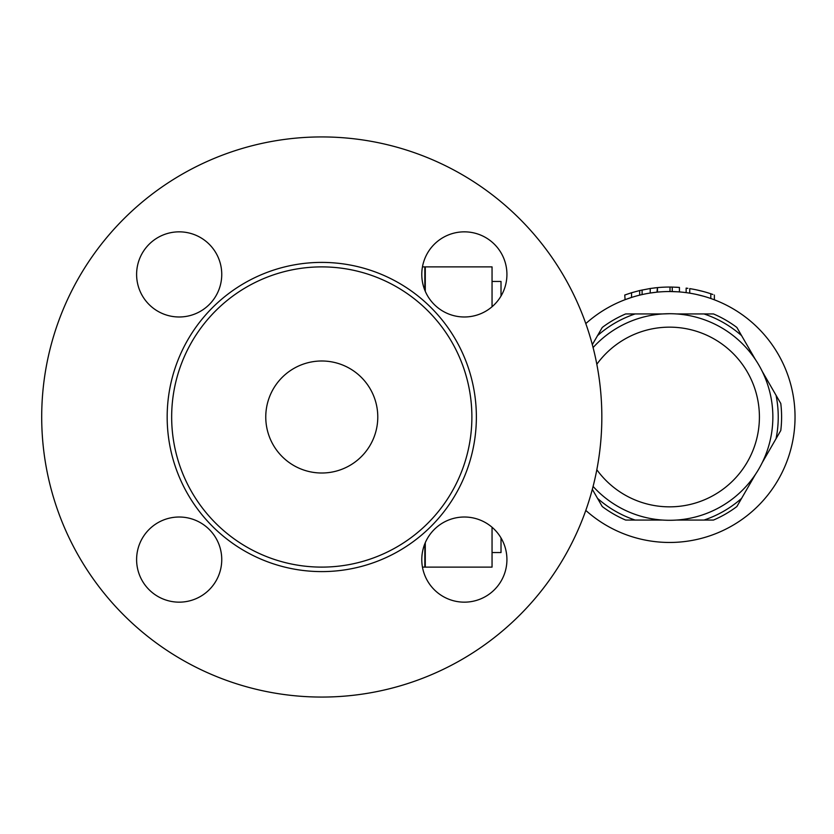 <?xml version="1.0" encoding="UTF-8"?>
<svg xmlns="http://www.w3.org/2000/svg" width="834" height="834" viewBox="0 0 834 834"><rect width="100%" height="100%" fill="white"/><g stroke="black" fill="none" stroke-linecap="round" stroke-linejoin="round"><path stroke-width="1.25" d="M422.452 266.88L424.829 266.88L424.829 290.232M424.829 543.768L424.829 567.12L422.452 567.12M585.802 323.592A125.475 125.475 0 0 1 759.878 329.899A125.475 125.475 0 0 1 759.878 504.101A125.475 125.475 0 0 1 585.802 510.408M656.963 292.161L657.463 287.615L656.65 287.688L650.218 288.501L650.218 293.026L656.65 292.192M642.097 289.982L642.097 294.569L639.678 295.142L639.678 290.534L650.218 288.501M625.083 299.677L624.76 295.017L631.557 292.734L631.557 297.425L625.125 299.667M677.573 291.785L670.015 291.535L670.015 287.052L672.256 287.073L672.256 291.556L675.373 291.66M696.682 294.496L703.844 296.299M710.797 298.499C715.384 300.157 715.384 300.157 710.797 298.499C715.384 300.157 715.384 300.157 710.797 298.499L710.797 293.766C715.384 295.361 715.384 295.361 710.797 293.766L712.861 294.475M689.728 293.161C685.11 292.463 685.11 292.463 689.728 293.161L689.728 288.627C685.11 287.949 685.11 287.949 689.728 288.627A129.948 129.948 0 0 1 710.797 293.766M686.695 292.703L687.873 292.87M679.429 291.921L679.429 287.428L672.256 287.073L672.256 291.556M677.875 287.313L675.926 287.209M655.68 287.793L653.919 287.991M654.044 287.98L655.826 287.772M657.463 292.119L657.463 287.615A129.948 129.948 0 0 1 670.015 287.052M703.844 291.65L696.682 289.909M687.873 288.345L686.142 288.105L686.142 292.63M631.557 292.734L639.678 290.534M772.857 417A103.291 103.291 0 0 0 593.089 347.569A103.291 103.291 0 0 1 772.857 417A103.291 103.291 0 0 1 593.089 486.43A103.291 103.291 0 0 0 772.857 417C772.618 425.684 772.618 425.684 772.857 417C772.618 408.316 772.618 408.316 772.857 417C772.618 408.316 772.618 408.316 772.857 417L772.857 417.104M772.816 419.763L772.795 420.451M669.566 520.291C678.25 520.051 678.25 520.051 669.566 520.291C678.25 520.051 678.25 520.051 669.566 520.291C660.882 520.051 660.882 520.051 669.566 520.291L669.462 520.291M666.804 520.249L666.022 520.228M662.842 313.928L669.566 313.709C660.882 313.949 660.882 313.949 669.566 313.709C678.25 313.949 678.25 313.949 669.566 313.709L669.671 313.709M672.329 313.751L673.017 313.772M704 520.062A108.67 108.67 0 0 0 741.603 498.357L736.87 506.551A112.027 112.027 0 0 1 713.477 520.062L676.364 520.062M755.427 474.421L741.603 498.357M597.53 498.357A108.67 108.67 0 0 0 635.133 520.062L625.656 520.062A112.027 112.027 0 0 1 602.263 506.551L592.328 489.349M662.769 520.062L635.133 520.062M635.133 313.938A108.67 108.67 0 0 0 597.53 335.643L602.263 327.449A112.027 112.027 0 0 1 625.656 313.938L662.769 313.938M592.328 344.651L597.53 335.643M741.603 335.643A108.67 108.67 0 0 0 704 313.938L713.477 313.938A112.027 112.027 0 0 1 736.87 327.449L755.427 359.579M676.364 313.938L704 313.938M776.047 438.705A108.67 108.67 0 0 0 776.047 395.295L780.78 403.489A112.027 112.027 0 0 1 780.78 430.511L762.224 462.641M762.224 371.359L776.047 395.295M601.835 417A280.068 280.068 0 0 0 181.739 174.452A280.068 280.068 0 0 0 181.739 659.548A280.068 280.068 0 0 0 601.835 417M506.926 274.417A42.565 42.565 0 0 1 464.361 316.983A42.565 42.565 0 0 1 421.785 274.417A42.565 42.565 0 0 1 464.361 231.842A42.565 42.565 0 0 1 506.926 274.417M179.185 231.842A42.565 42.565 0 0 1 221.75 274.417A42.565 42.565 0 0 1 179.185 316.983A42.565 42.565 0 0 1 136.609 274.417A42.565 42.565 0 0 1 179.185 231.842M136.609 559.583A42.565 42.565 0 0 1 179.185 517.017A42.565 42.565 0 0 1 221.75 559.583A42.565 42.565 0 0 1 179.185 602.158A42.565 42.565 0 0 1 136.609 559.583M464.361 602.158A42.565 42.565 0 0 1 421.785 559.583A42.565 42.565 0 0 1 464.361 517.017A42.565 42.565 0 0 1 506.926 559.583A42.565 42.565 0 0 1 464.361 602.158M471.888 417A150.12 150.12 0 0 0 246.708 287A150.12 150.12 0 0 0 246.708 547A150.12 150.12 0 0 0 471.888 417M377.781 417A56.014 56.014 0 0 0 293.766 368.492A56.014 56.014 0 0 0 293.766 465.508A56.014 56.014 0 0 0 377.781 417M492.05 306.745L492.05 266.88L425.277 266.88L425.277 291.306M425.277 542.694L425.277 567.12L492.05 567.12L492.05 527.255M492.05 281.444L501.015 281.444L501.015 296.06M492.05 552.556L501.015 552.556L501.015 537.94M596.831 469.74A89.843 89.843 0 0 0 759.409 417A89.843 89.843 0 0 0 596.831 364.26M476.37 417A154.603 154.603 0 0 0 244.466 283.112A154.603 154.603 0 0 0 244.466 550.888A154.603 154.603 0 0 0 476.37 417M714.373 295.017L714.373 299.802"/></g></svg>
